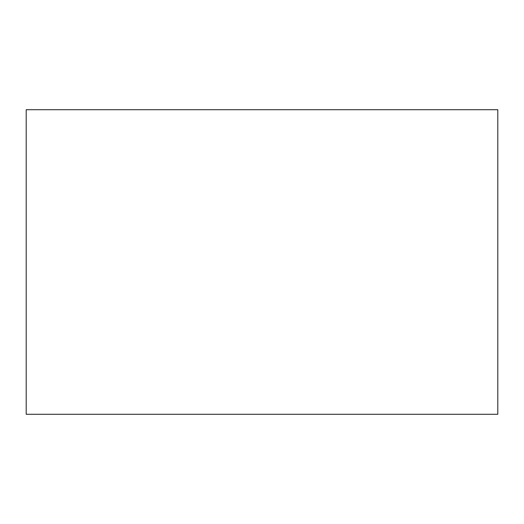 <?xml version="1.0" encoding="UTF-8"?>
<svg xmlns="http://www.w3.org/2000/svg" width="524" height="524" viewBox="0 0 524 524"><rect width="100%" height="100%" fill="white"/><g stroke="black" fill="none" stroke-linecap="round" stroke-linejoin="round"><path stroke-width="0.79" d="M26.2 109.713L26.2 414.288L497.8 414.288L497.8 109.713L26.2 109.713"/></g></svg>
